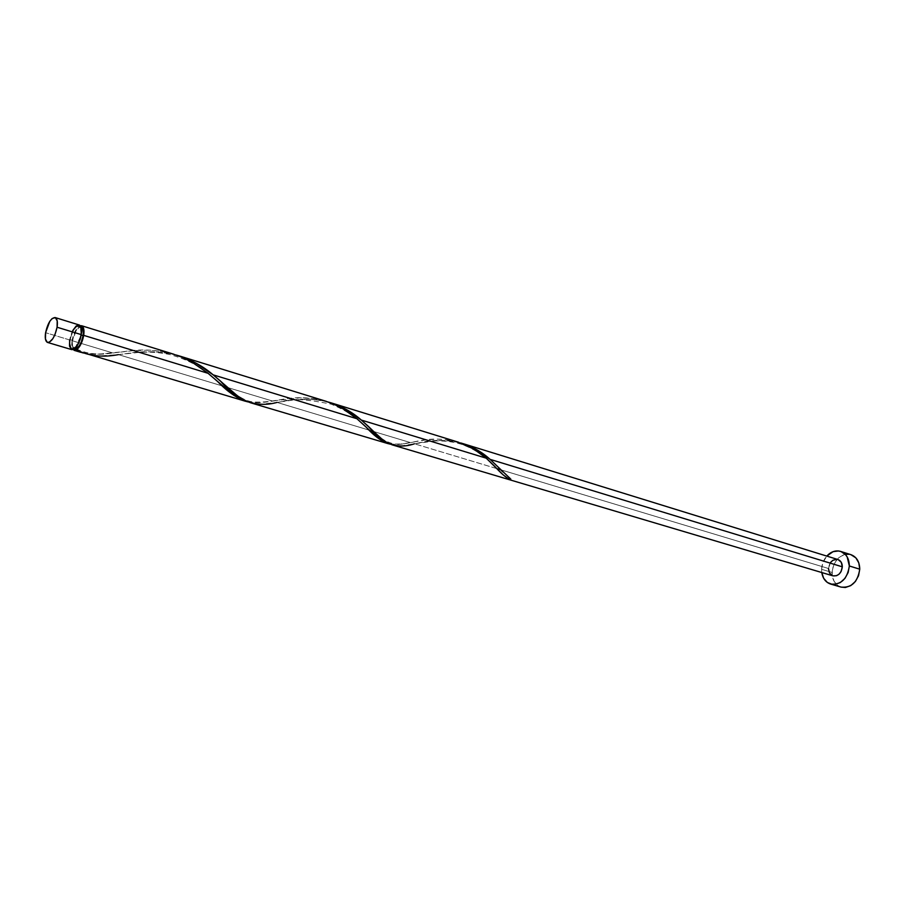 <?xml version="1.0" encoding="UTF-8"?>
<svg xmlns="http://www.w3.org/2000/svg" width="905" height="905" viewBox="0 0 905 905"><rect width="100%" height="100%" fill="white"/><g stroke="black" fill="none" stroke-linecap="round" stroke-linejoin="round"><path stroke-width="0.68" stroke-dasharray="4.53 3.39" d="M72.694 330.653L69.651 339.941L45.589 332.701L69.651 339.941C68.904 345.427 69.606 348.651 71.744 349.635L71.438 349.511M81.235 335.054L80.715 334.895C78.746 343.549 75.873 348.052 72.117 348.402C70.183 347.52 69.549 344.613 70.228 339.68L72.604 340.393C71.936 345.325 72.57 348.233 74.504 349.115L72.513 346.038L72.604 340.393L70.228 339.68L70.658 337.52L72.966 331.309L76.111 327.101L78.158 326.139L80.387 327.87L80.952 332.802L80.273 337.079L75.85 346.502L72.717 348.482L71.088 347.69L69.957 343.662L70.228 339.68C72.196 331.049 75.058 326.569 78.837 326.219C80.749 327.101 81.371 329.986 80.715 334.895L81.235 335.054M850.926 554.675C840.349 553.589 834.059 559.505 832.034 572.435L821.604 569.313L821.785 572.514L821.604 569.313L832.034 572.435C832.181 580.037 835.202 584.924 841.084 587.107M837.894 559.516C832.623 558.996 829.478 561.994 828.46 568.487L500.748 469.786L828.46 568.487C828.528 572.299 830.021 574.754 832.939 575.852L832.521 575.704M392.34 444.909L401.401 445.792L414.445 443.789L500.714 469.774M172.278 353.776L159.178 351.038L148.16 350.167L133.601 350.62L112.955 352.984L72.027 340.665L71.721 344.816L73.056 349.613L72.027 340.665L112.955 352.984L95.636 354.319L82.672 352.826M86.224 353.934L99.018 355.937L118.431 354.636L272.348 400.994L258.072 402.668L246.816 401.639M250.583 402.782L261.669 404.139L277.054 402.42L410.338 442.556L398.234 444.479L389.003 443.891M72.027 340.665C73.701 332.633 76.45 327.655 80.296 325.732L77.366 327.893L75.07 331.377L72.027 340.665M324.94 400.96L313.13 398.528L299.962 397.838L272.348 400.994L118.431 354.636L142.538 352L155.275 351.864L168.07 353.21L178.443 355.665M457.421 441.912L446.685 439.728L437.726 439.163L426.108 439.864L410.338 442.556L277.054 402.42L293.356 400.01L309.442 399.275L320.936 400.417L330.257 402.601M496.947 468.643L414.445 443.789L438.043 440.464L451.018 440.995L462.138 443.36M81.439 327.044L79.549 327.146L76.348 330.325L72.604 340.393C74.572 331.784 77.434 327.305 81.224 326.954M821.604 569.313C821.831 564.234 823.55 559.822 826.774 556.077L822.815 562.842L821.604 569.313M828.46 568.487L830.62 562.356M836.921 559.313L838.211 559.618M846.164 554.256L843.46 554.912L838.449 558L834.568 563.012L832.385 569.188L832.215 575.625L834.116 581.349L837.781 585.501L841.028 587.096M850.881 554.652L848.856 554.233M79.221 324.997C75.025 325.381 71.834 330.359 69.651 339.941M509.911 478.496L510.827 479.152L509.911 478.496M460.645 442.93C445.464 439.604 431.3 439.649 418.144 443.054L414.445 443.789M328.572 402.114C312.587 398.528 297.304 398.324 282.722 401.492L277.054 402.42M176.407 355.077C159.461 351.197 142.866 350.699 126.632 353.584L118.431 354.636M83.441 353.007C92.265 354.737 102.107 354.726 112.955 352.984L124.324 351.559C155.807 346.445 183.726 353.697 208.082 373.313M248.015 401.911C255.052 403.144 263.163 402.838 272.348 400.994L280.72 399.659C309.159 394.094 334.556 400.451 356.921 418.721M390.123 444.14C395.768 444.977 402.51 444.446 410.338 442.556L416.379 441.391C442.194 435.452 465.475 441.052 486.234 458.179M74.244 349.036L72.117 348.402M80.964 326.875L78.837 326.219M502.705 471.833L510.465 478.36M418.144 443.054C423.45 442.047 441.391 438.28 460.849 444.084C479.209 450.147 491.992 463.439 494.978 466.595M374.896 432.703C380.01 438.393 386.401 442.138 394.082 443.959C400.281 444.344 407.714 443.495 416.379 441.391M282.722 401.492C290.301 398.177 306.501 399.082 331.321 404.196C355.767 414.603 361.31 423.45 366.039 427.024M227.789 387.679C234.938 394.026 244.61 401.594 254.226 402.058C263.898 402.284 272.733 401.492 280.72 399.659M126.632 353.584C131.983 353.278 148.816 349.907 170.525 354.703C196.939 362.305 207.336 372.928 217.539 381.446M76.337 348.957C83.939 352.622 92.253 354.274 101.292 353.912L124.324 351.559"/><path stroke-width="1.36" d="M55.137 317.553L79.221 324.997C81.337 325.97 82.027 329.182 81.303 334.624L80.126 339.499L77.083 345.948L74.685 348.708L71.733 349.635C75.93 349.251 79.12 344.239 81.303 334.624L57.083 327.237C54.843 336.943 51.676 342.022 47.569 342.452C45.465 341.479 44.809 338.232 45.589 332.701L45.442 339.013L47.264 342.328L49.3 342.248L52.841 338.685L54.99 334.545L57.083 327.237L57.207 320.879L55.341 317.632L52.139 318.549L49.775 321.377L45.589 332.701C47.818 323.017 50.997 317.972 55.114 317.542C57.185 318.503 57.841 321.739 57.083 327.237L81.303 334.624L81.382 328.323L79.448 325.087L76.19 325.97L72.694 330.653M246.816 401.639L239.542 398.845L233.433 395.033L208.082 373.313L83.701 335.359C82.344 342.328 79.934 347.147 76.495 349.839L76.303 348.934L74.482 349.104L76.099 348.945C79.402 346.864 81.733 342.429 83.113 335.631L81.235 335.054L83.113 335.631L83.351 333.538L82.774 328.606L81.439 327.044M830.632 584.064L841.084 587.107C851.548 588.046 857.77 582.062 859.75 569.188L849.342 565.987C847.34 578.962 841.096 584.981 830.632 584.064C825.756 582.39 822.803 578.555 821.785 572.526L823.663 578.272L827.328 582.458L832.249 584.404L834.942 584.426L840.315 582.56L844.942 578.385L848.121 572.571L849.342 565.987L859.75 569.188C859.558 561.711 856.616 556.869 850.926 554.675L840.575 551.405M462.138 443.36L476.154 449.366L490.08 459.355L842.317 566.824L841.039 571.632L839.048 574.177L836.514 575.716L832.917 575.84C838.188 576.327 841.311 573.318 842.317 566.824L490.08 459.355L510.827 479.152L509.458 479.435L503.248 474.944L486.234 458.179L361.333 420.067L381.65 438.846L387.374 442.817L392.34 444.909M500.714 469.774L496.947 468.643M82.672 352.826L73.056 349.613L83.441 353.007M172.278 353.776L181.373 356.955L192.03 362.181L208.082 373.313L83.701 335.359L83.769 329.058L82.672 326.467L80.296 325.732L81.597 325.732C83.724 326.705 84.425 329.918 83.701 335.359L80.884 344.217L76.495 349.839L81.235 352.135L245.56 401.288M389.003 443.891L383.143 441.561L378.222 438.246L356.921 418.721L213.184 374.862L237.325 395.734L244.418 400.293L250.583 402.782M178.443 355.665L195.604 362.894L213.184 374.862L356.921 418.721L342.712 408.596L333.142 403.845L324.94 400.96M330.257 402.601L345.755 409.173L361.333 420.067L486.234 458.179L473.553 448.903L457.421 441.912M838.211 559.618L841.254 562.31L842.317 566.824C842.238 563.046 840.768 560.614 837.894 559.516L462.602 443.507M118.431 354.636C102.548 357.667 88.566 356.072 76.495 349.839L76.099 348.945L79.323 345.801L81.258 342.124L83.113 335.631C83.758 330.721 83.136 327.836 81.224 326.954L80.964 326.875M76.099 348.945L75.33 350.359L76.099 348.945M826.774 556.077C830.971 551.643 835.553 550.082 840.541 551.394C846.232 553.6 849.162 558.464 849.342 565.987L847.182 556.937L845.496 554.618L841.05 551.575L838.471 550.964L833.075 551.665L826.774 556.077M830.62 562.356L832.905 560.274L836.921 559.313M832.521 575.704L829.5 572.978L828.46 568.487M841.028 587.096L845.394 587.481L850.757 585.625L855.383 581.496L858.54 575.716L859.75 569.188L858.811 562.91L855.881 557.876L850.881 554.652M848.856 554.233L846.164 554.256M69.651 339.941L69.549 346.208L71.438 349.511M460.645 442.93C472.15 446.425 481.969 451.9 490.08 459.355L510.827 479.152L509.458 479.435L509.911 478.496L509.458 479.435C505.194 476.969 500.375 472.693 494.99 466.607L486.234 458.179M414.445 443.789C397.363 449.627 382.091 443.914 368.652 426.662L361.333 420.067C352.124 411.911 341.208 405.926 328.572 402.114M277.054 402.42C256.364 408.11 237.506 400.994 220.481 381.084L213.184 374.862C202.652 365.88 190.401 359.296 176.407 355.077M208.082 373.313L217.539 381.446C228.275 392.476 238.434 399.297 248.015 401.911M356.921 418.721L366.039 427.024C374.647 436.538 382.668 442.251 390.123 444.14M71.744 349.635L47.592 342.452M832.939 575.852L392.193 444.864M80.579 352.26L74.142 350.348M387.985 443.62L250.402 402.725M173.817 354.24L81.62 325.732M326.332 401.379L179.02 355.846M458.688 442.296L330.823 402.77M497.32 466.256L502.705 471.833M368.652 426.662L374.896 432.703M220.481 381.084L227.789 387.679"/></g></svg>
